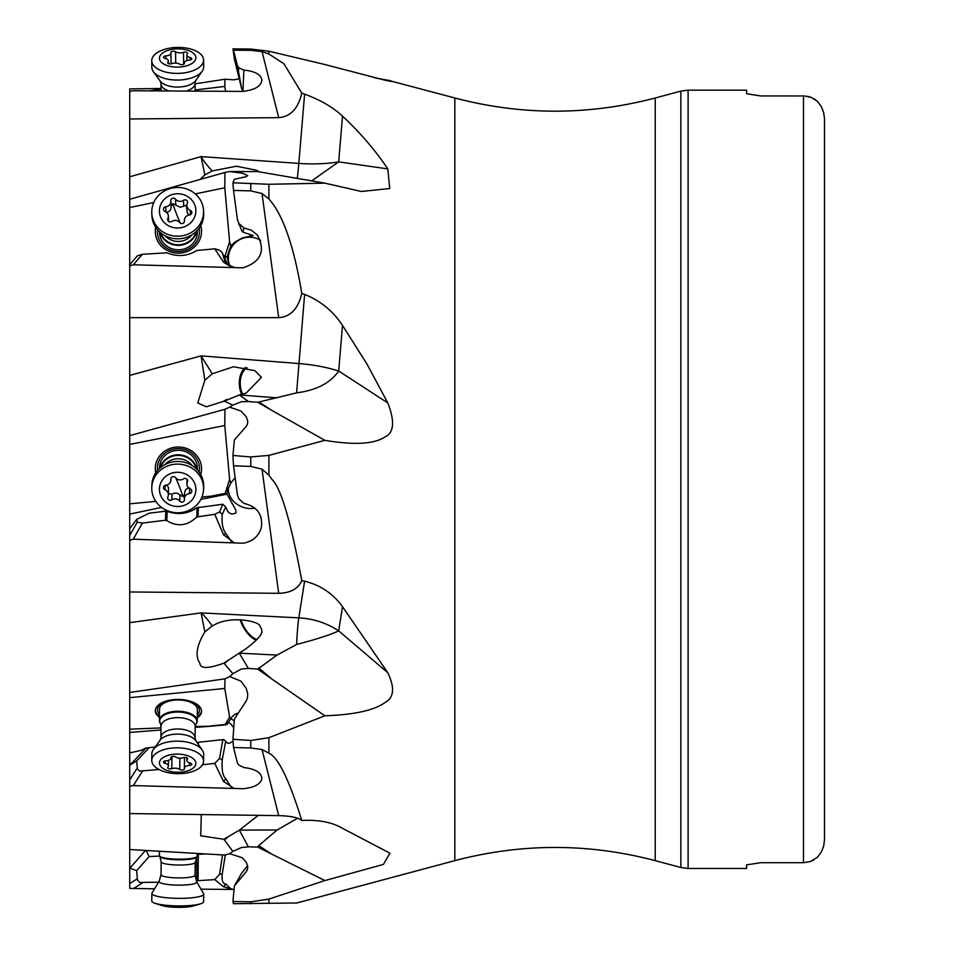 <?xml version="1.0" encoding="UTF-8"?>
<svg xmlns="http://www.w3.org/2000/svg" width="954" height="954" viewBox="0 0 954 954"><rect width="100%" height="100%" fill="white"/><g stroke="black" fill="none" stroke-linecap="round" stroke-linejoin="round"><path stroke-width="1.43" d="M154.548 888.818L129.72 888.389L129.72 845.995M271.663 854.092L257.699 847.057L258.713 845.602L271.663 854.092L324.885 880.566L383.436 864.407L389.912 853.186L342.51 828.346C333.101 822.658 320.461 819.987 304.612 820.309L301.786 820.464C298.185 817.542 290.493 815.932 278.699 815.622L129.72 813.571L129.72 849.525L224.953 855.058L229.687 853.675L232.859 851.397L223.88 839.27L239.347 830.147L258.343 815.348M129.72 813.571L129.72 88.913L161.083 88.483M129.72 514.123L129.72 528.695L129.72 514.123L161.536 507.397M129.72 732.433L129.72 765.263L129.72 732.433L161.119 729.977M247.635 868.796L246.156 871.849L234.386 885.92L232.931 901.47L233.527 903.712L296.837 902.973L454.819 860.639L454.819 97.988L392.654 81.507M234.052 889.438L200.984 889.176M129.72 868.033L136.672 870.644L137.4 879.898L139.63 882.462L158.567 882.211M201.294 814.561L200.71 835.799L223.88 839.27M129.72 697.648L224.786 688.466L224.953 678.843L229.687 676.577L240.921 681.132L246.251 688.406L247.718 693.832L247.468 697.97L246.156 701.059L234.386 718.982L232.931 739.29L233.527 747.507L250.771 747.984L262.028 749.534L268.897 753.207C278.151 757.237 289.11 779.656 301.786 820.464M233.527 747.507L237.463 763.128A17.506 8.729 -179.1 0 1 238.691 765.013L243.89 767.553C255.672 768.972 261.658 772.74 261.861 778.846C260.263 784.415 253.967 787.706 242.984 788.708L133.31 785.571L129.72 786.144M129.72 765.263L136.672 760.898L137.4 768.972L139.63 771.082L159.032 769.508M129.911 765.144L145.962 748.079L141.109 750.345L129.72 752.909M195.2 727.401L211.621 726.173L195.224 726.507M233.754 727.771L230.987 724.181L228.233 722.297L227.076 724.408L225.836 724.801L211.621 726.173M197.001 742.427L223.737 739.505L227.505 743.19L229.282 743.285L233.074 741.306M145.223 748.174L145.95 748.091M129.72 729.19L161.154 727.902M224.786 688.466L229.604 717.098L225.18 724.503L211.347 725.839M197.239 717.897A23.111 11.531 -179.1 0 0 201.544 711.326A23.111 11.531 -179.1 0 0 200.006 707.093A23.111 11.531 -179.1 0 0 174.308 699.592A23.111 11.531 -179.1 0 0 155.323 710.635A23.111 11.531 -179.1 0 0 156.861 714.868A23.111 11.531 -179.1 0 0 159.425 717.325M224.953 678.843L129.72 692.437M229.687 676.577L232.859 673.727L224.285 663.519L227.279 661.205M223.88 663.149L246.072 648.684C266.893 632.55 261.825 630.964 260.037 625.991C258.796 621.102 229.306 614.901 212.289 626.051C207.686 619.54 203.941 615.151 201.067 612.909L204.86 631.894C196.524 645.727 194.89 656.173 199.923 663.257C200.221 668.837 208.21 668.802 223.88 663.149L224.285 663.519M129.72 622.64L201.067 612.909L298.817 617.858L304.612 581.189L301.786 580.616C298.185 588.773 290.493 593.006 278.699 593.305L129.72 591.969M129.72 444.433L224.786 425.532L224.953 409.266L229.687 407.179L240.921 411.031L246.251 416.791L247.718 421.012L247.468 424.184L246.156 426.51L234.386 439.901L232.931 455.463L233.527 465.814L250.771 466.423L262.028 469.141L268.897 475.104L271.914 479.313C280.917 487.721 290.875 521.492 301.786 580.616M233.527 465.814L237.463 495.174A17.506 16.445 -177.8 0 1 238.691 498.68L243.89 503.378C257.234 506.562 263.042 514.683 261.313 527.729C258.546 536.47 252.44 541.645 242.984 543.231L133.31 539.177L129.72 540.334M136.672 519.393L137.221 522.184L142.361 523.066L165.483 520.264L165.829 511.165L149.122 513.192L136.672 519.393L129.72 528.695M200.889 499.359L211.621 497.201L211.347 496.14L201.962 497.022M165.829 511.165L167.165 511.332C177.909 515.136 187.902 513.932 197.12 507.707L222.842 504.249L225.716 506.92L227.505 511.165L229.282 512.954L232.001 514.158L235.829 513.121L235.888 510.187L227.076 494.16L211.621 497.201M129.72 503.831L155.8 501.375M224.786 425.532L229.604 479.373L225.18 493.397L211.347 496.14M200.722 474.567A23.111 21.703 -177.8 0 0 201.532 469.595A23.111 21.703 -177.8 0 0 200.006 461.032A23.111 21.703 -177.8 0 0 174.63 447.283A23.111 21.703 -177.8 0 0 155.335 467.83A23.111 21.703 -177.8 0 0 155.764 472.85M224.953 409.266L129.72 435.632M229.687 407.179L232.859 405.092L224.285 401.157L239.347 394.956L248.374 401.515L257.699 402.314L296.611 392.857L304.612 294.404L301.786 293.379C298.185 308.786 290.493 316.883 278.699 317.658L129.72 317.646M239.347 394.956L246.072 393.167L261.432 377.379L254.968 370.689L233.563 366.741L212.289 373.789L201.067 355.878L204.86 380.241L197.752 402.958L206.314 406.798L224.285 401.157M195.296 193.9L224.786 187.759L224.953 172.459L229.687 171.529L242.244 173.175L247.754 175.548L246.156 176.669L234.386 179.269L232.931 182.786L233.527 190.43L250.771 190.883L262.028 193.519L268.897 198.969C276.266 207.101 291.053 228.376 301.786 293.379M233.527 190.43L237.463 219.79A17.506 16.456 -2.2 0 1 238.691 223.296L243.89 227.946L251.427 230.272L257.437 235.101C265.749 250.962 260.931 261.885 242.984 267.847L133.31 264.783L129.72 265.963M129.505 264.962L137.436 255.815L142.361 254.324L166.807 252.786C177.456 257.055 187.437 256.292 196.762 250.508L214.781 248.803L223.486 262.123L228.769 265.51L233.611 267.025M229.27 265.486L227.076 256.96L224.405 257.198M230.737 265.975L225.013 261.837L222.258 252.643L227.553 264.306M224.786 187.759L229.604 241.612L225.18 255.696L223.808 255.97M129.72 207.531L153.785 202.534M155.74 227.386A23.111 21.727 -2.2 0 0 155.335 232.299A23.111 21.727 -2.2 0 0 156.861 239.287A23.111 21.727 -2.2 0 0 183.061 252.679A23.111 21.727 -2.2 0 0 201.532 230.522A23.111 21.727 -2.2 0 0 200.745 225.645M224.953 172.459L129.72 199.255M229.687 171.529L257.699 171.577L324.885 183.144L268.897 184.277L232.931 182.786M259.178 171.827L256.459 170.229L236.365 166.223L212.289 170.909C207.686 166.223 203.941 161.453 201.067 156.611L204.86 174.94L199.899 179.507M129.72 176.8L201.067 156.611L298.817 163.408L304.612 94.136L301.786 93.134C298.185 108.589 290.493 116.77 278.699 117.64L129.72 118.976M233.527 50.228L237.463 65.838L241.684 88.829L234.386 59.029L232.931 48.869L233.527 50.228L250.771 50.312L262.028 51.611L268.897 54.008L283.934 63.763L301.786 93.134M238.548 71.276L238.691 67.698A17.506 8.777 -0.9 0 0 237.463 65.838M238.691 67.698L243.89 70.131C254.229 71.037 260.215 74.126 261.837 79.385C261.73 85.824 255.445 89.831 242.984 91.417L133.31 90.761L129.72 91.429M195.153 89.962L224.786 86.42L225.573 91.119M224.786 86.42L224.953 79.242L195.057 83.845M161.095 89.092L149.838 90.821M224.953 79.242L233.921 79.826L239.204 78.729M304.612 581.189C320.461 585.136 333.101 593.638 342.51 606.672L387.801 672.725C394.968 687.751 394.026 697.696 384.975 702.573C374.147 710.384 354.113 714.796 324.885 715.786L268.897 737.692L250.771 740.471L232.931 739.29M324.885 880.566L268.897 899.097L250.771 901.804L232.931 901.47M374.731 77.823L390.746 80.816M386.692 80.565L387.801 80.088C394.968 82.008 394.026 82.044 384.975 80.208L324.885 64.526L268.897 51.218L250.771 49.048L232.931 48.869M304.612 94.136C320.461 99.955 333.101 107.301 342.51 116.161C360.016 132.439 375.113 150.016 387.801 168.894L389.733 188.534L361.363 191.48L324.885 183.144M304.612 294.404C320.461 300.784 333.101 311.111 342.51 325.409L366.968 364.058L387.801 402.934C394.968 421.453 394.026 432.794 384.975 436.968C374.147 444.135 354.113 445.268 324.885 440.343L268.897 455.392L250.771 456.942L232.931 455.463M254.968 508.172A21.012 17.864 14.4 0 1 251.904 508.518A21.012 17.864 14.4 0 1 228.435 487.47M235.125 477.692L230.808 483.058L227.636 489.915L227.076 494.16M222.842 504.249L219.539 511.952L214.781 514.289L223.486 534.741L233.611 542.325M230.737 540.632L225.919 533.548C222.735 529.601 221.519 523.209 222.258 514.397L225.716 506.92M225.18 493.397L225.836 494.375M230.808 483.058L229.604 479.373M258.713 401.884L271.663 410.292L324.885 440.343M271.663 410.292L257.699 402.314M248.374 401.515L241.338 401.753L232.859 405.092M226.957 399.476L223.88 401.014M204.86 380.241L212.289 373.789M241.72 394.431A18.913 12.307 85.5 0 1 240.026 376.77A18.913 12.307 85.5 0 1 245.428 367.385M247.205 367.779A17.506 11.388 -94.5 0 0 240.456 379.704A17.506 11.388 -94.5 0 0 242.698 394.181M824.494 824.22L824.494 118.63L823.624 112.381L821.418 106.872L817.483 101.362L811.58 97.57L804.747 95.96L760.612 95.925L746.612 93.754L746.612 90.165L688.108 90.165L688.108 868.462L746.612 868.462L746.612 864.873L760.612 862.702L746.612 864.873M760.612 862.702L803.483 862.702L810.351 861.522L817.483 857.264L821.418 851.755L823.624 846.258L824.494 839.997L824.494 118.63L823.624 112.381M746.612 93.754L760.612 95.925M803.483 95.925L803.483 862.702M807.549 96.33L810.983 97.332M814.096 98.846L817.483 101.362M814.096 859.781L810.983 861.295M824.494 118.63L824.494 291.554M241.684 88.829L242.948 90.606L243.89 70.131M242.948 90.606L243.711 91.357M256.304 171.493A18.913 10.136 116.2 0 1 258.761 171.541M212.289 170.909L204.86 174.94M387.801 168.894L338.694 161.87L311.684 180.89M243.89 227.946L242.948 232.144L241.684 230.725L237.463 219.79M238.548 224.047L238.691 223.296M229.711 265.713A21.012 20.571 140 0 1 260.573 240.336M242.948 232.144L253.144 235.495L242.233 237.963L235.089 242.006L230.808 245.882L227.076 256.96M225.18 255.696L225.836 256.9M230.808 245.882L229.604 241.612M214.781 248.803L219.539 250.198L222.258 252.643M241.004 619.814A17.506 8.061 -121.5 0 0 257.079 639.43M239.466 830.063L277.065 830.028L296.611 818.794A28.012 2.23 90 0 1 296.658 817.9M257.699 847.057L248.374 846.854L239.347 830.147M277.065 830.028L258.713 845.602M298.22 818.437L296.611 818.794M248.374 846.854L241.338 847.546L232.859 851.397M229.687 853.675L242.244 857.741L246.251 862.189L247.718 866.28L247.468 869.452L246.156 871.849M234.386 885.92L241.684 873.137L247.635 865.731M222.568 854.927L219.539 874.317L214.781 879.6L223.486 886.743L233.611 889.45M230.737 888.782L225.919 884.036C222.735 883.821 221.519 880.423 222.258 873.852L225.347 854.82M214.781 879.6L196.25 880.804M136.672 870.644L149.122 856.573L159.545 856.084M146.212 850.491L149.122 856.573M197.228 854.068L198.349 854.283L198.003 880.375M205.659 853.937L198.349 854.283M219.539 874.317L222.258 873.852M226.957 838.113L224.285 839.687M256.28 640.265A18.913 8.705 58.5 0 1 240.241 619.778M204.86 631.894L211.538 626.492M239.347 653.251L248.374 668.42L257.699 669.088L277.065 655.076L296.611 644.463A28.012 1.717 92.9 0 1 298.817 617.858A70.036 60.555 9 0 1 338.694 630.868C330.406 634.804 316.37 639.335 296.611 644.463M258.713 667.86L271.663 678.89L324.885 715.786M271.663 678.89L257.699 669.088M248.374 668.42L241.338 669.028L232.859 673.727M238.345 712.948L235.089 714.176L232.192 716.621L227.076 724.408M234.267 720.675A21.012 6.797 8 0 1 230.689 718.601M222.842 739.588L219.539 758.43L214.781 763.403L223.486 781.421L233.611 788.147M230.737 786.597L225.919 778.869C222.735 776.162 221.519 769.771 222.258 759.73L225.716 741.139M225.18 724.503L225.836 724.801M230.808 718.493L229.604 717.098M214.781 763.403L202.498 764.75M136.672 760.898L149.122 747.662L155.168 747.006M145.962 748.079L149.122 747.662M219.539 758.43L222.258 759.73M387.801 402.934L338.694 371.034C330.406 383.019 316.37 390.293 296.611 392.857M214.781 514.289L196.762 516.985C187.437 525.916 177.456 527.121 166.807 520.61L165.483 520.264M219.539 511.952L222.258 514.397M200.686 225.752A23.111 21.727 177.8 0 1 201.532 230.701M155.347 232.478A23.111 21.727 177.8 0 1 155.812 227.481M157.553 229.783A21.012 19.748 -2.2 0 0 157.434 231.858A21.012 19.748 -2.2 0 0 178.446 251.522A21.012 19.748 -2.2 0 0 199.458 231.667A21.012 19.748 -2.2 0 0 199.124 228.185M197.323 230.379L197.359 231.297A18.913 17.78 177.8 0 1 197.371 231.941A18.913 17.78 177.8 0 1 178.803 249.805A18.913 17.78 177.8 0 1 159.556 232.752A18.913 17.78 177.8 0 1 159.545 232.108M201.532 469.416A23.111 21.703 2.2 0 1 200.662 474.46M155.836 472.743A23.111 21.703 2.2 0 1 155.347 467.651M199.1 472.051A21.012 19.736 -177.8 0 0 199.458 468.45A21.012 19.736 -177.8 0 0 178.446 448.618A21.012 19.736 -177.8 0 0 157.434 468.259A21.012 19.736 -177.8 0 0 157.565 470.465M159.545 468.009A18.913 17.756 2.2 0 1 159.556 467.365A18.913 17.756 2.2 0 1 178.792 450.336A18.913 17.756 2.2 0 1 197.371 468.175A18.913 17.756 2.2 0 1 197.359 468.819L197.311 469.881M201.532 710.873A23.111 11.531 0.9 0 1 197.251 716.991M159.437 716.406A23.111 11.531 0.9 0 1 156.873 713.962A23.111 11.531 0.9 0 1 155.347 710.181M197.287 714.928A21.012 10.482 -179.1 0 0 199.458 710.313A21.012 10.482 -179.1 0 0 178.446 699.592A21.012 10.482 -179.1 0 0 157.434 709.836A21.012 10.482 -179.1 0 0 159.473 714.355M159.545 709.192A18.913 9.433 0.9 0 1 159.545 709.12A18.913 9.433 0.9 0 1 178.529 699.974A18.913 9.433 0.9 0 1 197.371 709.621A18.913 9.433 0.9 0 1 197.371 709.693L197.192 720.986A18.913 9.433 0.9 0 1 196.071 724.098A18.913 9.433 0.9 0 1 195.88 724.348M159.437 851.254L159.378 855.631A18.913 3.303 0.8 0 0 159.473 855.965A18.913 3.303 0.8 0 0 175.774 859.125A18.913 3.303 0.8 0 0 195.94 857.3A18.913 3.303 0.8 0 0 197.084 856.465A18.913 3.303 0.8 0 0 197.192 856.132L197.228 853.448M195.045 875.164A17.017 2.981 0.8 0 1 193.924 876.213A17.017 2.981 0.8 0 1 174.916 877.823A17.017 2.981 0.8 0 1 161.011 874.711L159.151 881.246L152.008 892.992A25.913 4.531 0.8 0 0 151.865 893.457A25.913 4.531 0.8 0 0 173.032 898.203A25.913 4.531 0.8 0 0 201.974 895.746A25.913 4.531 0.8 0 0 203.691 894.148A25.913 4.531 0.8 0 0 203.56 893.683L196.739 881.746L195.045 875.164L195.224 862.285A17.017 2.981 -179.2 0 1 194.091 863.334A17.017 2.981 0.8 0 1 175.083 864.944A17.017 2.981 0.8 0 1 161.19 861.832L159.855 856.632A18.52 3.244 0.8 0 0 175.822 859.721A18.52 3.244 0.8 0 0 195.57 857.932A18.52 3.244 -179.2 0 0 196.691 857.121L196.762 880.614M200.257 903.903A25.913 4.531 -179.2 0 1 177.623 905.918A25.913 4.531 -179.2 0 1 155.037 903.295L161.727 905.489A18.221 3.184 0.8 0 0 177.599 907.337A18.221 3.184 0.8 0 0 193.519 905.918L200.257 903.903A25.913 4.531 -179.2 0 0 201.866 903.331A25.913 4.531 0.8 0 0 203.596 901.733L203.691 894.148M155.037 903.295A25.913 4.531 -179.2 0 1 151.769 901.041L151.865 893.457M160.594 723.824A18.913 9.433 0.9 0 1 160.403 723.561A18.913 9.433 0.9 0 1 159.378 720.401A18.913 9.433 0.9 0 1 174.916 711.374A18.913 9.433 0.9 0 1 195.94 717.515A18.913 9.433 0.9 0 1 197.192 720.986M151.865 753.684A25.913 12.927 0.9 0 1 153.403 749.415A25.913 12.927 0.9 0 1 177.516 741.151A25.913 12.927 0.9 0 1 201.974 749.725A25.913 12.927 0.9 0 1 202.284 750.154A25.913 12.927 0.9 0 1 203.691 754.471L203.584 761.149A25.913 12.927 0.9 0 1 186.96 772.931A25.913 12.927 0.9 0 1 153.487 765.108A25.913 12.927 -179.1 0 1 151.769 760.362L151.865 753.684M151.769 760.362A25.913 12.927 -179.1 0 1 173.056 747.984A25.913 12.927 -179.1 0 1 201.866 756.391A25.913 12.927 0.9 0 1 203.584 761.149M194.652 760.123A18.221 9.087 0.9 0 1 184.17 771.738A18.221 9.087 0.9 0 1 160.642 766.241A18.221 9.087 0.9 0 1 171.112 754.626A18.221 9.087 0.9 0 1 194.652 760.123M167.844 768.077A2.588 1.288 -179.1 0 0 171.792 768.709A5.664 2.826 0.9 0 1 179.746 769.425A2.588 1.288 -179.1 0 0 182.631 769.938A2.588 1.288 -179.1 0 0 184.432 768.733A2.588 1.288 -179.1 0 0 184.42 768.578A5.664 2.826 0.9 0 1 184.384 768.244A5.664 2.826 0.9 0 1 189.488 765.513A2.588 1.288 -179.1 0 0 191.814 764.273A2.588 1.288 -179.1 0 0 190.263 763.057A5.664 2.826 0.9 0 1 187.258 761.447A5.664 2.826 0.9 0 1 186.889 760.41A5.664 2.826 0.9 0 1 187.389 759.277A2.588 1.288 -179.1 0 0 187.616 758.752A2.588 1.288 -179.1 0 0 186.197 757.583A2.588 1.288 -179.1 0 0 183.49 757.655A5.664 2.826 0.9 0 1 175.548 756.939A2.588 1.288 -179.1 0 0 172.65 756.427A2.588 1.288 -179.1 0 0 170.849 757.631A2.588 1.288 -179.1 0 0 170.861 757.786A5.664 2.826 0.9 0 1 170.897 758.12A5.664 2.826 0.9 0 1 165.793 760.839A2.588 1.288 -179.1 0 0 163.468 762.091A2.588 1.288 -179.1 0 0 163.635 762.568A2.588 1.288 -179.1 0 0 165.018 763.307A5.664 2.826 0.9 0 1 168.405 765.955A5.664 2.826 0.9 0 1 167.892 767.088A2.588 1.288 -179.1 0 0 167.665 767.6A2.588 1.288 -179.1 0 0 167.844 768.077M159.986 468.009A18.913 17.756 2.2 0 1 177.229 454.819A18.913 17.756 2.2 0 1 195.94 466.279A18.913 17.756 2.2 0 1 196.882 469.428M151.889 484.799A25.913 24.339 2.2 0 1 173.521 461.76A25.913 24.339 2.2 0 1 201.974 477.167A25.913 24.339 2.2 0 1 203.679 486.778L203.572 489.426A25.913 24.339 2.2 0 1 186.96 511.189A25.913 24.339 2.2 0 1 153.487 497.046A25.913 24.339 -177.8 0 1 151.781 487.434L151.889 484.799M151.781 487.434A25.913 24.339 -177.8 0 1 173.413 464.407A25.913 24.339 -177.8 0 1 201.866 479.814A25.913 24.339 2.2 0 1 203.572 489.426M194.652 483.332A18.221 17.112 2.2 0 1 184.17 505.393A18.221 17.112 2.2 0 1 160.642 495.448A18.221 17.112 2.2 0 1 171.112 473.387A18.221 17.112 2.2 0 1 194.652 483.332M167.844 498.787A2.588 2.433 -177.8 0 0 171.792 499.884A5.664 5.319 2.2 0 1 179.746 501.112A2.588 2.433 -177.8 0 0 184.42 499.443A5.664 5.319 2.2 0 1 189.488 493.588A2.588 2.433 -177.8 0 0 190.263 488.949A5.664 5.319 2.2 0 1 187.389 481.877A2.588 2.433 -177.8 0 0 183.49 478.896A5.664 5.319 2.2 0 1 175.548 477.68A2.588 2.433 -177.8 0 0 170.861 479.337A5.664 5.319 2.2 0 1 165.793 485.192A2.588 2.433 -177.8 0 0 165.018 489.843A5.664 5.319 2.2 0 1 167.892 496.903A2.588 2.433 -177.8 0 0 167.844 498.787M189.703 487.995C186.316 488.162 184.635 490.117 184.635 493.838L182.977 496.688L177.11 493.206L173.807 493.23L172.006 494.291L168.047 493.433M168.393 494.911L168.5 487.661L166.843 485.002M196.858 230.868A18.913 17.78 177.8 0 1 179.948 245.297A18.913 17.78 177.8 0 1 160.63 234.04A18.913 17.78 177.8 0 1 160.022 232.299M153.594 223.308A25.913 24.363 177.8 0 1 151.889 215.461L151.781 212.837A25.913 24.363 -2.2 0 0 153.487 220.684A25.913 24.363 177.8 0 0 186.96 234.541A25.913 24.363 177.8 0 0 203.572 210.846L203.679 213.469A25.913 24.363 177.8 0 1 182.965 238.309A25.913 24.363 177.8 0 1 153.594 223.308M151.781 212.837A25.913 24.363 -2.2 0 1 172.495 187.998A25.913 24.363 -2.2 0 1 201.866 202.999A25.913 24.363 177.8 0 1 203.572 210.846M194.652 204.669A18.221 17.124 177.8 0 1 184.17 226.849A18.221 17.124 177.8 0 1 160.642 217.107A18.221 17.124 177.8 0 1 171.112 194.926A18.221 17.124 177.8 0 1 194.652 204.669M167.844 220.374A2.588 2.433 -2.2 0 0 171.792 221.447A5.664 5.319 177.8 0 1 179.746 222.592A2.588 2.433 -2.2 0 0 184.42 220.887A5.664 5.319 177.8 0 1 189.488 214.984A2.588 2.433 -2.2 0 0 190.263 210.321A5.664 5.319 177.8 0 1 187.389 203.274A2.588 2.433 -2.2 0 0 183.49 200.328A5.664 5.319 177.8 0 1 175.548 199.183A2.588 2.433 -2.2 0 0 170.861 200.889A5.664 5.319 177.8 0 1 165.793 206.791A2.588 2.433 -2.2 0 0 165.018 211.454A5.664 5.319 177.8 0 1 167.892 218.502A2.588 2.433 -2.2 0 0 167.844 220.374M166.008 212.348C169.43 212.134 171.112 210.166 171.076 206.446L172.71 203.584L180.33 207.268L186.328 205.337L187.234 212.48L188.832 215.079M153.594 72.003A25.913 12.986 179.1 0 1 153.427 71.788A25.913 12.986 179.1 0 1 151.865 67.472L151.769 60.806A25.913 12.986 -0.9 0 0 153.487 65.337A25.913 12.986 179.1 0 0 186.96 72.421A25.913 12.986 179.1 0 0 203.584 60.019L203.691 66.685A25.913 12.986 179.1 0 1 202.26 71.049A25.913 12.986 179.1 0 1 178.207 80.053A25.913 12.986 179.1 0 1 153.594 72.003M151.769 60.806A25.913 12.986 -0.9 0 1 172.865 47.7A25.913 12.986 -0.9 0 1 201.866 55.475A25.913 12.986 179.1 0 1 203.584 60.019M194.652 54.521A18.221 9.135 179.1 0 1 184.17 66.434A18.221 9.135 179.1 0 1 160.642 61.45A18.221 9.135 179.1 0 1 171.112 49.536A18.221 9.135 179.1 0 1 194.652 54.521M167.844 63.131A2.588 1.3 -0.9 0 0 171.792 63.668A5.664 2.838 179.1 0 1 179.746 64.204A2.588 1.3 -0.9 0 0 182.643 64.645A2.588 1.3 -0.9 0 0 184.432 63.381A2.588 1.3 -0.9 0 0 184.42 63.25A5.664 2.838 179.1 0 1 184.384 62.964A5.664 2.838 179.1 0 1 189.488 60.054A2.588 1.3 -0.9 0 0 191.814 58.731A2.588 1.3 -0.9 0 0 190.263 57.574A5.664 2.838 179.1 0 1 187.258 56.024A5.664 2.838 179.1 0 1 186.889 55.034A5.664 2.838 179.1 0 1 187.389 53.841A2.588 1.3 -0.9 0 0 187.616 53.293A2.588 1.3 -0.9 0 0 186.185 52.16A2.588 1.3 -0.9 0 0 183.49 52.303A5.664 2.838 179.1 0 1 175.548 51.754A2.588 1.3 -0.9 0 0 172.638 51.313A2.588 1.3 -0.9 0 0 170.849 52.577A2.588 1.3 -0.9 0 0 170.861 52.709A5.664 2.838 179.1 0 1 170.897 53.007A5.664 2.838 179.1 0 1 165.793 55.904A2.588 1.3 -0.9 0 0 163.468 57.228A2.588 1.3 -0.9 0 0 163.635 57.693A2.588 1.3 -0.9 0 0 165.018 58.397A5.664 2.838 179.1 0 1 168.405 60.937A5.664 2.838 179.1 0 1 167.892 62.129A2.588 1.3 -0.9 0 0 167.665 62.678A2.588 1.3 -0.9 0 0 167.844 63.131M133.31 888.663L142.361 882.963M137.221 878.872L129.72 883.583M129.911 868.104L145.533 850.443M278.699 815.622L262.028 749.534M133.31 785.571L142.361 771.333M137.221 768.089L129.72 779.871M278.699 593.305L262.028 469.141M133.31 539.177L142.361 523.066M137.221 522.184L129.72 535.528M342.51 325.409L338.694 371.034A70.036 24.041 4.8 0 0 298.817 363.546L201.067 355.878L129.72 375.411M278.699 317.658L262.028 193.519M133.31 264.783L142.361 254.324M278.699 117.64L262.028 51.611M268.897 753.207L268.897 737.692M268.897 903.164L268.897 899.097M268.897 54.008L268.897 51.218M268.897 198.969L268.897 184.277M268.897 475.104L268.897 455.392M250.771 466.423L250.771 456.942M225.657 494.124L226.503 494.255M239.466 394.932L277.065 397.878M454.819 860.639C521.623 843.062 588.427 843.062 655.231 860.639L655.231 97.988L680.858 91.119L680.858 867.508L688.108 868.462M250.771 50.312L250.771 49.048M297.266 178.422A28.012 1.097 94 0 0 298.817 163.408A70.036 23.719 4.8 0 0 338.694 161.87L342.51 116.161M250.771 190.883L250.771 183.883M225.657 256.59L226.503 256.936M231.691 266.381L231.047 267.132M223.486 262.123L225.919 262.839M250.771 903.832L250.771 901.804M231.691 888.997L231.047 889.402M223.486 886.743L225.919 884.036M239.466 653.168L277.065 655.076M387.801 672.725L338.694 630.868L342.51 606.672M250.771 747.984L250.771 740.471M225.657 724.73L226.503 724.587M231.691 787.145L231.047 788.159M223.486 781.421L225.919 778.869M198.349 742.272L198.325 744.358M231.691 541.252L231.047 542.409M223.486 534.741L225.919 533.548M198.349 507.218L198.003 516.317M197.12 507.707L196.762 516.985M167.165 511.332L166.807 520.61M159.151 881.246A18.901 3.303 0.8 0 0 173.521 884.99A18.901 3.303 0.8 0 0 195.582 883.249A18.901 3.303 0.8 0 0 196.739 881.746M161.011 737.215L160.165 740.137A18.901 9.421 0.9 0 1 177.742 734.115A18.901 9.421 0.9 0 1 195.582 740.364A18.901 9.421 0.9 0 1 195.808 740.686L195.045 737.728A17.017 8.491 0.9 0 0 193.924 734.616A17.017 8.491 0.9 0 0 174.999 729.083A17.017 8.491 0.9 0 0 161.011 737.215L160.761 724.086A18.52 9.242 0.9 0 1 171.947 712.519A18.52 9.242 0.9 0 1 195.57 718.159A18.52 9.242 -179.1 0 1 195.701 724.611L196.071 724.098M161.19 725.875A17.017 8.491 0.9 0 1 175.166 717.742A17.017 8.491 0.9 0 1 194.091 723.275A17.017 8.491 -179.1 0 1 195.224 726.388L195.701 724.611M202.284 750.154L195.808 740.686A18.901 9.421 0.9 0 1 196.011 741.008M179.746 769.425L179.912 758.168M171.982 756.582L171.792 768.709M165.054 760.934L165.018 763.307M187.401 758.227L187.389 759.277M189.524 762.854L189.488 765.513M160.618 467.472A18.52 17.399 2.2 0 1 177.718 455.404A18.52 17.399 2.2 0 1 195.57 466.637A18.52 17.399 -177.8 0 1 196.285 468.843M165.03 464.538A17.017 15.979 2.2 0 1 192.124 465.576M179.746 501.112L179.96 495.508M172.006 494.291L171.792 499.884M165.185 485.324L165.018 489.843M170.885 478.634L170.861 479.337M187.461 480.029L187.389 481.877M189.679 488.651L189.488 493.588M182.977 496.688A28.644 3.852 70.4 0 0 177.897 482.784A28.644 3.852 70.4 0 0 175.906 478.097M196.25 231.464A18.52 17.41 -2.2 0 1 179.424 244.737A18.52 17.41 -2.2 0 1 160.987 233.682A18.52 17.41 177.8 0 1 160.677 232.848M165.185 235.817A17.017 16.003 -2.2 0 0 191.981 234.779M167.976 220.66L167.892 218.502M165.996 211.967L165.793 206.791M175.751 204.728L175.548 199.183M183.705 205.885L183.49 200.328M190.442 214.71L190.263 210.321M180.33 223.153A28.644 3.172 69.9 0 1 177.897 217.44A28.644 3.172 69.9 0 1 172.71 203.584M168.727 90.892A17.017 8.526 179.1 0 1 162.144 86.886A17.017 8.526 179.1 0 1 161.011 83.904L161.119 90.868M161.011 83.904L160.177 81.03A18.901 9.468 179.1 0 0 160.296 81.185A18.901 9.468 179.1 0 0 178.255 87.052A18.901 9.468 179.1 0 0 195.797 80.482L195.045 83.392A17.017 8.526 179.1 0 1 186.459 90.964M153.427 71.788L160.177 81.03A18.901 9.468 179.1 0 1 160.069 80.863M167.916 63.214L167.892 62.129M165.841 58.611L165.793 55.904M175.715 63.083L175.548 51.754M183.669 64.323L183.49 52.303M190.299 59.935L190.263 57.574M680.858 91.119L688.108 90.165M655.231 860.639L680.858 867.508M655.231 97.988C588.427 115.565 521.623 115.565 454.819 97.988M159.855 856.632L159.473 855.965M161.011 874.711L161.19 861.832M195.224 862.285L196.691 857.121M159.378 720.401L159.545 709.12M195.045 737.728L195.224 726.388M160.165 740.137L153.403 749.415M168.488 760.374L168.405 765.955M170.909 757.357L170.897 758.12M186.924 757.858L186.889 760.41M184.551 757.44L184.384 768.244M159.521 468.438L159.556 467.365M170.957 478.359L170.897 480.112M187.056 479.361L186.889 483.869M184.611 492.956L184.384 498.668M159.521 231.846L159.556 232.752M168.596 221.364L168.393 216.117M171.112 206.899L170.897 201.282M184.42 221.388L184.384 220.493M195.045 83.392L195.165 91M195.797 80.482L202.26 71.049M168.441 63.584L168.405 60.937M171.064 63.858L170.897 53.007M186.972 60.531L186.889 55.034M184.396 63.62L184.384 62.964"/></g></svg>
